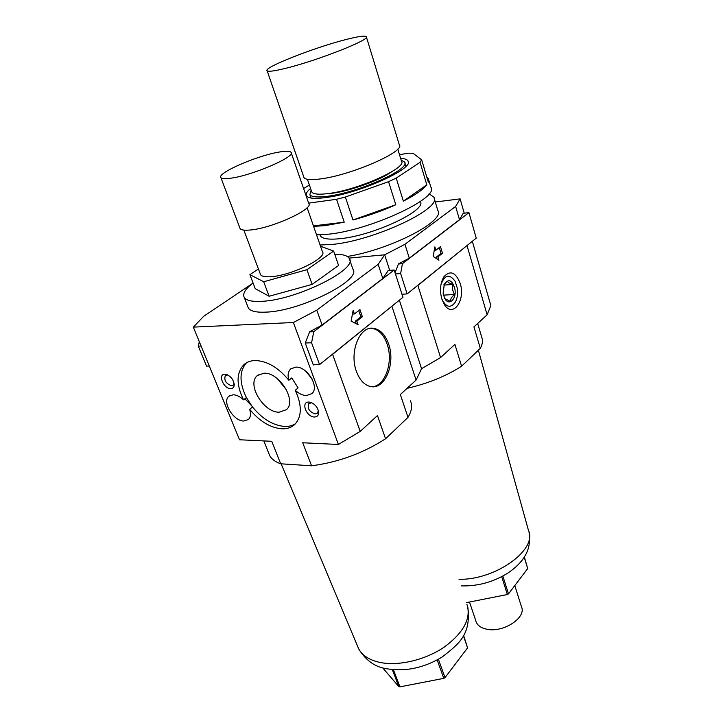 <?xml version="1.0" encoding="UTF-8"?>
<svg xmlns="http://www.w3.org/2000/svg" width="723" height="723" viewBox="0 0 723 723"><rect width="100%" height="100%" fill="white"/><g stroke="black" fill="none" stroke-linecap="round" stroke-linejoin="round"><path stroke-width="1.08" d="M420.334 201.5C427.275 210.248 372.815 235.861 339.837 238.717C328.784 239.801 322.286 238.825 320.352 235.788L319.991 234.839M311.143 190.122L309.869 194.632C311.55 197.063 317.596 197.587 328.007 196.204C359.114 192.381 411.152 168.811 404.564 162.024L401.138 160.054M326.163 193.818L332.788 193.177C350.492 190.836 379.792 180.253 391.143 172.128M311.505 191.152L311.803 192.02C313.393 194.306 319.132 194.785 329.019 193.457C358.463 189.769 407.673 167.528 401.473 161.139L397.777 149.083M303.705 176.764L304.003 177.623C305.63 179.873 311.658 180.235 322.087 178.698C353.249 174.397 405.766 151.035 399.304 144.808L366.425 37.054M346.254 39.467C314.83 47.302 262.657 67.781 267.139 70.791C268.387 71.83 274.279 71.071 284.817 68.522C316.294 61.057 371.848 39.159 366.308 36.647C364.79 35.508 358.102 36.448 346.254 39.467M475.888 621.021L476.303 622.259C477.966 625.91 481.626 628.269 487.293 629.317C503.832 632.752 526.769 617.334 521.446 606.714L514.803 585.549M434.216 198.427L437.776 210.393C445.974 220.66 390.754 249.552 347.311 256.484M429.055 193.809L433.827 197.135C443.371 208.007 373.457 241.03 331.441 244.491L320.072 244.989M460.18 283.407C465.847 300.316 452.806 318.418 444.392 304.636L441.816 298.988C439.566 290.393 440.271 282.982 443.913 276.755C450.293 269.968 455.716 272.191 460.18 283.407M437.912 256.891L438.924 260.217L433.185 256.475L434.866 246.859L435.888 250.212L440.488 246.606L442.494 253.258L437.912 256.891L436.439 257.017L437.035 258.988M435.888 250.212L434.315 250.031M442.494 253.258L441.03 253.393L436.439 257.017M439.268 247.564L441.03 253.393M435.282 202.006L460.108 198.87L455.626 206.453L404.934 244.32L384.663 254.812L349.055 258.102L384.663 254.812L378.165 264.32L316.782 310.158L293.375 322.512L193.321 327.121L203.606 316.358L252.11 283.741M407.049 388.368C427.908 383.524 446.091 376.141 461.599 366.218L480.325 348.35L473.945 326.895L487.121 314.785L490.854 305.558L472.327 241.283M464.229 213.177L460.108 198.87M268.477 452.544L269.806 455.87C271.785 459.277 275.409 461.916 280.687 463.786L311.559 465.793C338.237 462.304 362.91 453.303 385.558 438.771L408.007 417.361L400.334 394.541L416.087 380.063L421.554 368.703L399.367 300.199L421.554 368.703L440.578 357.56L417.885 285.458L417.09 285.892M389.697 270.366L384.663 254.812L389.697 270.366M395.047 272.716L398.518 263.85L409.299 258.174L404.934 244.32M440.578 357.56L454.903 344.401L461.599 366.218M480.325 348.35C482.603 344.148 483.072 340.443 481.735 337.243L477.668 323.479M524.238 557.225L527.7 568.54L524.365 557.035M501.708 576.674L507.383 594.514L508.495 593.881L502.837 576.068M507.383 594.514L466.371 602.657M527.7 568.54L508.495 593.881M409.299 258.174L459.476 219.684L463.253 213.285M467.221 245.404L417.885 285.458M487.121 314.785L467.049 245.748M459.476 219.684L455.626 206.453M402.422 263.669L400.641 273.556L407.148 293.909L476.24 238.129L468.938 212.625L402.422 263.669L398.454 264.003M463.063 213.312L468.938 212.625M401.979 294.234L407.148 293.909M395.445 273.963L400.641 273.556M428.694 179.91L430.845 187.112C440.28 197.551 369.986 230.42 327.926 234.252L316.547 234.858M399.485 154.659L408.296 153.213L413.05 153.294L421.663 159.819L420.063 162.314L396.213 178.111L388.567 181.681L345.359 197.018L336.538 199.295L308.649 203.136M426.796 177.027L428.332 178.698L428.341 182.196L421.663 159.819M426.805 184.835L403.353 201.13C415.3 195.02 423.127 189.589 426.805 184.835L420.063 162.314M403.353 201.13L396.213 178.111M395.797 204.745L352.987 219.991C368.088 215.888 382.359 210.809 395.797 204.745L388.567 181.681M352.987 219.991L345.359 197.018M313.592 226.362L324.979 225.657L344.22 222.187L336.538 199.295M400.614 158.337C404.654 158.554 407.112 159.412 407.989 160.922C415.083 168.179 359.195 193.493 325.874 197.56C314.767 199.024 308.314 198.454 306.516 195.861C305.486 194.035 306.832 191.559 310.565 188.432M303.597 188.558L309.399 185.025M344.22 222.187L313.421 225.874M443.985 284.627L447.185 281.175L448.902 282.901L452.851 284.464L452.49 289.552L454.369 294.478L443.479 295.138M443.127 293.411L444.347 283.841C448.829 278.409 452.345 280.163 454.912 289.101C456.791 299.358 448.631 306.642 444.591 298.093L443.127 293.411M440.931 284.735C444.645 274.74 449.354 273.547 455.047 281.148L457.325 288.224C458.03 293.538 457.388 298.156 455.391 302.051C450.546 308.622 445.992 307.501 441.735 298.707M452.851 284.464L443.814 285.079M454.369 294.478L451.206 297.948L450.275 301.31L444.916 298.689M306.425 395.571C302.639 395.427 298.906 393.664 295.237 390.275L298.111 387.935L291.767 377.948L288.866 380.262C287.447 375.318 288.052 371.55 290.682 368.947L295.752 367.121C307.257 366.281 319.891 387.23 311.848 393.619L306.425 395.571M312.182 379.114L305.675 371.107M295.237 390.275C302.106 405.205 301.979 416.565 294.857 424.365C291.496 427.501 287.176 428.992 281.898 428.82C270.303 427.817 259.557 421.31 249.661 409.29C251.071 413.863 250.646 417.27 248.387 419.512L243.841 421.021C233.484 421.301 221.618 401.672 228.929 396.204L233.204 394.767C236.593 394.903 240.027 396.584 243.515 399.81L246.398 397.56C239.205 382.684 239.232 371.089 246.48 362.792M252.363 406.534L244.898 398.735M295.517 423.696C292.472 425.666 288.866 426.588 284.699 426.453C273.122 425.476 262.395 418.997 252.526 407.013L249.661 409.29M314.46 416.999C306.425 417.144 300.524 401.599 308.857 402.06L309.706 402.133C314.641 403.606 317.632 406.941 318.671 412.146C318.726 415.282 317.325 416.9 314.46 416.999M318.382 410.537L317.46 413.149L315.21 413.945C309.218 411.803 307.085 408.314 308.793 403.47L311.776 402.774M230.709 388.622C223.552 388.929 217.415 373.927 224.871 374.198L225.775 374.279C230.709 375.987 233.529 379.503 234.234 384.808C234.089 387.257 232.914 388.522 230.709 388.622M234.098 383.307L233.204 385.142L231.477 385.73C225.775 383.542 223.75 380.108 225.413 375.436L227.655 374.903M243.515 399.81C236.06 384.365 236.285 372.562 244.184 364.401C247.13 361.934 250.809 360.641 255.228 360.533C267.085 360.94 278.301 367.51 288.866 380.262M279.159 412.2C263.524 412.725 246.326 383.949 257.433 375.499L263.985 373.204C279.539 372.119 297.216 401.256 286.344 409.715L279.159 412.2M286.742 390.293L277.46 378.744M349.742 259.882L352.824 269.01C362.557 279.765 300.696 311.161 265.956 312.137C256.358 312.58 250.492 311.224 248.36 308.061L247.718 306.389M334.74 254.261C342.603 254.153 347.438 255.535 349.245 258.409C358.879 268.775 296.629 300.009 261.853 301.319C252.255 301.853 246.398 300.587 244.302 297.533C242.304 293.881 245.233 289.037 253.068 282.991M392.336 669.67L398.816 686.597L399.964 686.85L393.429 669.778M388.649 344.085C395.653 363.208 385.169 389.417 371.089 386.642C364.69 385.449 359.801 380.37 356.421 371.423C349.064 352.273 359.611 325.928 373.213 328.251C380.099 329.317 385.251 334.595 388.649 344.085M370.908 328.26L371.694 328.305C378.59 329.381 383.741 334.65 387.139 344.13C393.61 361.934 385.079 386.543 371.956 386.733M307.112 207.718L322.422 251.74C327.862 257.605 291.568 275.499 271.161 276.692C265.332 277.135 261.807 276.475 260.578 274.704L260.244 273.818M291.252 152.933L308.739 203.398C314.36 208.613 273.728 227.618 251.441 229.878C245.097 230.61 241.319 230.176 240.09 228.585L239.783 227.754M278.662 152.146C285.693 150.899 289.815 150.953 291.035 152.309C296.294 156.231 254.478 174.659 232.137 178.003C225.766 179.033 222.033 178.924 220.931 177.686C216.204 173.421 256.358 155.852 278.662 152.146M320.497 246.218L333.646 251.08L306.904 269.706L263.687 281.762L249.896 274.632L258.427 268.983M306.904 269.706L312.137 284.392L338.581 265.449L333.646 251.08M312.137 284.392L269.128 296.258L263.687 281.762M269.128 296.258L255.21 288.64L249.896 274.632M356.846 321.129L358.075 324.699L351.125 321.093L353.149 310.375L354.387 313.972L359.955 309.616L362.386 316.746L356.846 321.129L355.318 321.202L356.186 323.723M354.387 313.972L352.86 314.053L352.598 313.294M362.386 316.746L360.858 316.819L355.318 321.202M358.725 310.574L360.858 316.819M313.845 364.717L313.33 364.998L305.242 343L309.688 331.73L322.115 325.061L316.782 310.158M311.559 465.793L302.72 442.765L338.409 444.464L293.375 322.512M338.409 444.464L360.208 431.405L332.607 354.333L331.685 354.848M193.321 327.121L239.521 439.765L271.758 441.292L280.687 463.786M360.208 431.405L377.469 415.553L385.558 438.771M408.007 417.361C411.785 410.944 412.58 405.422 410.375 400.786M463.398 635.707L467.582 647.862L463.597 635.354M437.153 659.945L443.786 678.355L445.016 677.632L438.409 659.259M467.582 647.862L445.016 677.632M443.786 678.355L399.964 686.85M398.816 686.597L382.657 667.817M246.398 397.56L252.526 407.013M199.295 341.681L198.319 346.163L206.516 366.1L209.29 366.064M201.102 346.082L198.319 346.163M322.115 325.061L382.81 278.5L388.296 270.474M392.209 305.974L332.607 354.333M416.087 380.063L391.956 306.398M382.81 278.5L378.165 264.32M313.746 331.721L311.577 342.792L319.548 364.645L402.964 297.298L394.171 270.004L313.746 331.721L309.625 331.884M388.043 270.492L394.171 270.004M313.231 364.726L319.548 364.645M305.251 342.982L311.577 342.792M459.024 579.331C495.77 580.045 537.668 549.525 528.486 530.474L478.373 350.212M357.171 645.232L358.735 648.965C362.476 655.662 369.561 660.153 379.982 662.44C398.59 666.335 425.422 659.991 444.329 647.04C463.895 632.426 471.405 618.174 466.877 604.265M320.352 235.788L320.018 234.839M311.044 198.039L309.869 194.632M311.803 192.02L307.429 179.322M304.003 177.623L267.139 70.791M476.303 622.259L469.607 602.34M443.588 277.261L443.913 276.755M529.082 532.598C530.926 547.564 526.344 554.225 521.925 560.479C518.011 565.269 513.222 569.534 507.546 573.285C493.122 582.151 477.641 586.353 461.093 585.892M405.883 166.362L404.817 162.865M408.26 161.816L407.989 160.922M290.682 368.947L291.351 368.423M228.929 396.204L229.453 395.797M244.184 364.401L245.712 363.262M257.433 375.499L258.292 374.848M467.844 607.302C471.242 635.273 458.246 644.301 442.169 656.999C423.741 668.16 404.853 672.01 385.522 668.558C374.559 666.678 365.63 660.153 358.735 648.965L281.139 463.823M240.09 228.585L220.931 177.686M260.578 274.704L243.841 230.113M373.213 328.251L371.694 328.305M263.823 440.922L269.806 455.87M248.36 308.061L244.302 297.533M227.537 374.848L225.775 374.279M234.189 383.868L234.234 384.808M311.631 402.747L309.706 402.133M318.463 410.836L318.671 412.146"/></g></svg>

